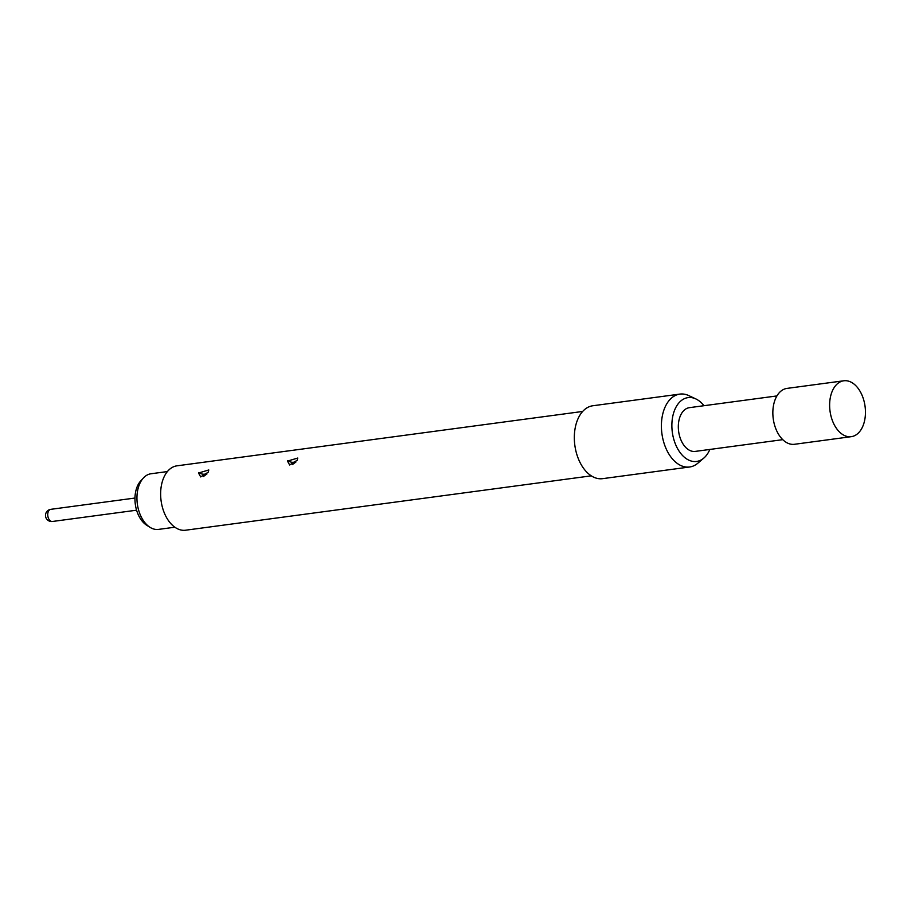 <?xml version="1.0" encoding="UTF-8"?>
<svg xmlns="http://www.w3.org/2000/svg" width="911" height="911" viewBox="0 0 911 911"><rect width="100%" height="100%" fill="white"/><g stroke="black" fill="none" stroke-linecap="round" stroke-linejoin="round"><path stroke-width="1.37" d="M832.301 391.07A28.195 17.673 -97.6 0 1 843.791 380.787A28.195 17.673 -97.6 0 1 862.193 395.602A28.195 17.673 -97.6 0 1 862.774 426.382A28.195 17.673 -97.6 0 1 851.284 436.665A28.195 17.673 -97.6 0 1 832.893 421.839A28.195 17.673 -97.6 0 1 832.301 391.07M851.284 436.665L794.506 444.283A28.195 17.673 -97.6 0 1 776.104 429.457A28.195 17.673 -97.6 0 1 775.523 398.688A28.195 17.673 -97.6 0 1 787.013 388.393L843.791 380.787M776.924 395.932L689.399 407.661A22.069 13.836 82.4 0 0 680.415 415.712A22.069 13.836 82.4 0 0 680.87 439.797A22.069 13.836 82.4 0 0 695.264 451.4L782.777 439.66M167.396 471.568L151.055 473.754A28.07 17.605 82.4 0 0 143.369 478.024A28.07 17.605 82.4 0 0 145.396 523.267A28.07 17.605 82.4 0 0 149.973 527.298A28.07 17.605 82.4 0 0 158.514 529.393L174.855 527.207M149.973 527.298L146.671 525.214A25.235 15.829 -97.6 0 1 142.56 521.593A25.235 15.829 -97.6 0 1 140.738 480.906L143.369 478.024M198.53 473.025L200.693 476.931L208.175 472.217L208.79 469.962L198.53 473.025M206.262 474.005L203.734 474.244L206.262 474.005A5.398 2.46 -151.2 0 0 206.956 473.936M287.489 461.103L289.652 465.009L297.134 460.294L297.749 458.039L287.489 461.103M295.221 462.082L292.693 462.321L295.221 462.082A5.398 2.46 -151.2 0 0 295.916 462.014M591.296 475.838L185.593 530.213A32.477 20.372 -97.6 0 1 164.401 513.144A32.477 20.372 -97.6 0 1 163.729 477.683A32.477 20.372 -97.6 0 1 176.962 465.828L582.664 411.453M709.84 449.442A32.204 20.19 -97.6 0 1 709.737 449.692A32.204 20.19 -97.6 0 1 703.804 458.096L697.872 463.175A36.77 23.06 -97.6 0 1 689.65 466.99A36.77 23.06 -97.6 0 1 665.656 447.654A36.77 23.06 -97.6 0 1 664.893 407.513A36.77 23.06 -97.6 0 1 679.879 394.099A36.77 23.06 -97.6 0 1 688.807 395.613L695.879 398.938A32.204 20.19 -97.6 0 1 703.975 405.702M689.65 466.99L602.581 478.662A36.77 23.06 -97.6 0 1 578.587 459.326A36.77 23.06 -97.6 0 1 577.825 419.185A36.77 23.06 -97.6 0 1 592.81 405.759L679.879 394.099M703.804 458.096A32.204 20.19 -97.6 0 1 678.16 449.647A32.204 20.19 -97.6 0 1 674.926 409.369A32.204 20.19 -97.6 0 1 695.879 398.938M134.965 498.044L50.811 509.329A6.126 3.838 82.4 0 0 48.317 511.561A6.126 3.838 82.4 0 0 48.442 518.257A6.126 3.838 82.4 0 0 52.439 521.479L136.593 510.194M203.734 474.244A5.398 2.471 28.7 0 1 198.78 472.513M292.693 462.321A5.398 2.471 28.7 0 1 287.739 460.59M203.415 476.499L206.911 473.982M292.374 464.576L295.881 462.059M50.811 509.329A6.126 6.126 0 0 0 45.55 516.218A6.126 6.126 0 0 0 52.439 521.479"/></g></svg>
